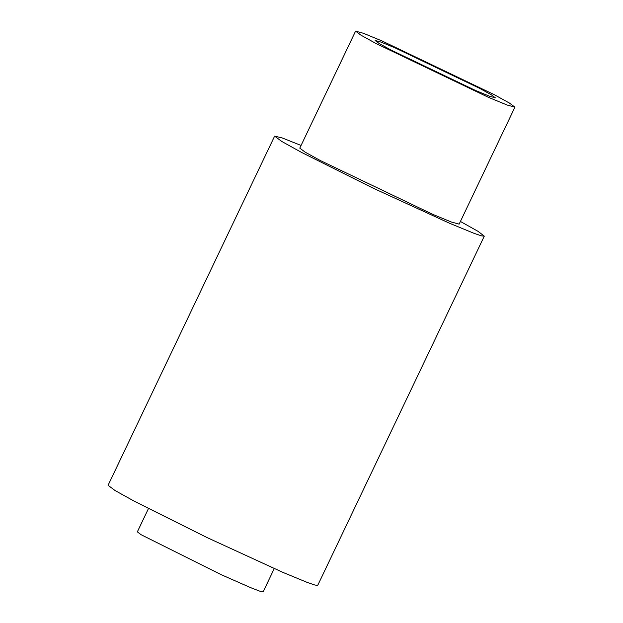 <?xml version="1.0" encoding="UTF-8"?>
<svg xmlns="http://www.w3.org/2000/svg" width="623" height="623" viewBox="0 0 623 623"><rect width="100%" height="100%" fill="white"/><g stroke="black" fill="none" stroke-linecap="round" stroke-linejoin="round"><path stroke-width="0.93" d="M274.237 568.604L263.147 591.85L259.83 591.188L250.68 587.668L221.406 574.772L141 534.659L137.348 531.847L148.438 508.602M460.413 221.453L478.043 231.343L484.297 236.133L481.447 235.852L474.064 233.345L449.456 223.213L373.753 188.458L301.392 152.331L281.744 141.437L274.626 136.126L282.188 137.932L301.057 145.447M484.297 236.133L317.746 585.316L314.895 585.036L307.513 582.528L282.904 572.397L207.202 537.633L134.841 501.515L115.193 490.62L108.075 485.309L274.626 136.126M475.388 90.413L390.496 49.778L379.228 43.532L375.147 40.487L381.011 42.084L395.122 47.893L480.014 88.528L491.274 94.774L495.355 97.819L489.499 96.222L475.388 90.413M382.055 40.97L494.584 94.836L509.521 103.114L514.925 107.156L507.153 105.038L488.448 97.336L375.918 43.47L360.99 35.192L355.577 31.15L363.349 33.268L382.055 40.97M514.925 107.156L459.135 224.132L451.364 222.014L432.658 214.312L320.129 160.446L305.192 152.168L299.788 148.126L355.577 31.15"/></g></svg>
